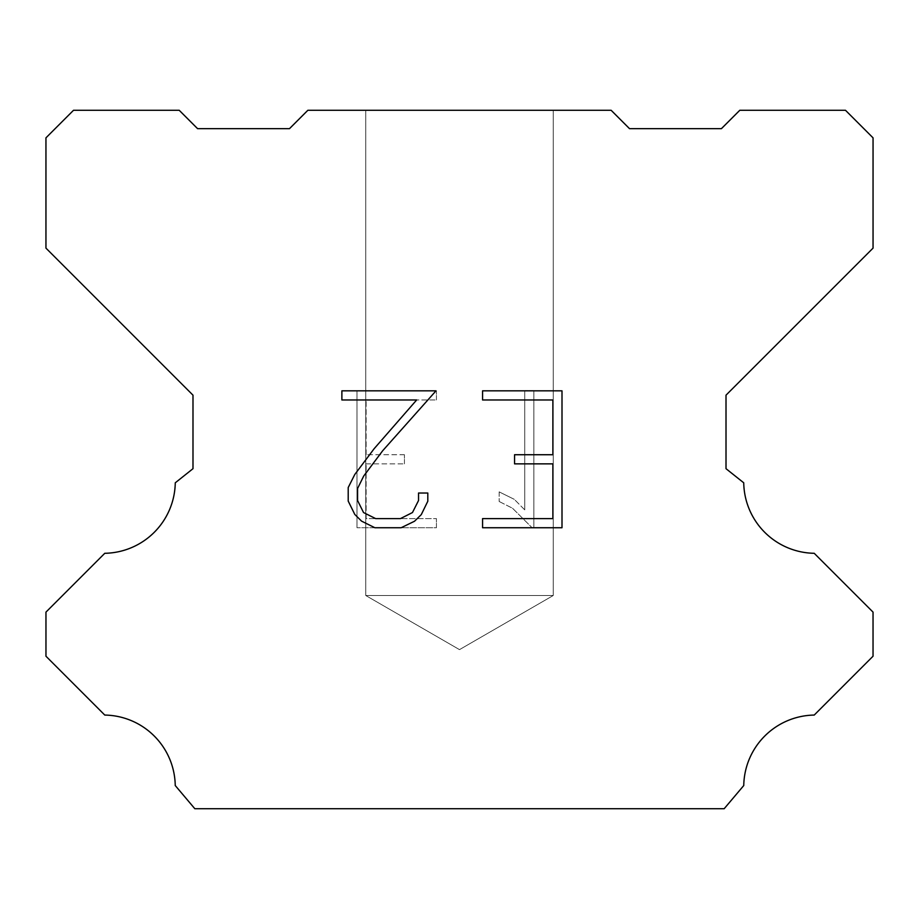 <?xml version="1.0" encoding="UTF-8"?>
<svg xmlns="http://www.w3.org/2000/svg" width="919" height="919" viewBox="0 0 919 919"><rect width="100%" height="100%" fill="white"/><g stroke="black" fill="none" stroke-linecap="round" stroke-linejoin="round"><path stroke-width="0.69" stroke-dasharray="4.59 3.45" d="M553.238 595.512L365.762 595.512L365.762 110.28L553.238 110.28L553.238 595.512L459.5 649.63L365.762 595.512L365.762 110.28L553.238 110.28L553.238 595.512L365.762 595.512L365.762 110.28L553.238 110.28L553.238 595.512L459.5 649.63L365.762 595.512L365.762 110.28L553.238 110.28L553.238 595.512L365.762 595.512L365.762 110.28L553.238 110.28L553.238 595.512L459.5 649.63L365.762 595.512L365.762 110.28L553.238 110.28L553.238 595.512L365.762 595.512L365.762 110.28L553.238 110.28L553.238 595.512L459.5 649.63L365.762 595.512L365.762 110.28L553.238 110.28L553.238 595.512L365.762 595.512L553.238 595.512L459.5 649.63L365.762 595.512L553.238 595.512L365.762 595.512L553.238 595.512L459.5 649.63L365.762 595.512L553.238 595.512L365.762 595.512L553.238 595.512L459.5 649.63L365.762 595.512L553.238 595.512L365.762 595.512L553.238 595.512L459.5 649.63L365.762 595.512L553.238 595.512M552.882 463.854L552.882 518.615L482.567 518.615L482.567 527.736L562.003 527.736L562.003 390.839L482.567 390.839L482.567 399.972L552.882 399.972L552.882 454.733L514.56 454.733L514.56 463.854L552.882 463.854M427.806 501.234L427.806 493.021L418.536 493.021L418.536 500.522L412.47 512.538L400.443 518.615L375.664 518.615L363.545 512.561L357.571 500.522L357.571 488.506L363.717 476.019L382.706 450.712L435.997 390.839L341.879 390.839L341.879 399.972L416.663 399.972L374.148 448.702L354.803 474.445L348.209 487.541L348.209 501.096L354.803 514.456L361.581 521.142L374.86 527.736L401.155 527.736L414.526 521.234L421.293 514.594L427.806 501.234M366.118 518.615L366.118 463.854L366.118 518.615L436.433 518.615L366.118 518.615M366.118 463.854L404.44 463.854L366.118 463.854M404.44 463.854L404.44 454.733L404.44 463.854M404.44 454.733L366.118 454.733L404.44 454.733M366.118 454.733L366.118 399.972L366.118 454.733M366.118 399.972L436.433 399.972L366.118 399.972M436.433 399.972L436.433 390.839L436.433 399.972M436.433 527.736L436.433 518.615L436.433 527.736L356.997 527.736L436.433 527.736M356.997 390.839L356.997 527.736L356.997 390.839L436.433 390.839L356.997 390.839M499.155 491.872L499.155 501.487L499.155 491.872L514.307 499.35L499.155 491.872M499.155 501.487L512.526 508.253L499.155 501.487M512.526 508.253L531.94 527.563L512.526 508.253M531.94 527.563L533.859 527.563L531.94 527.563M533.859 527.563L533.859 390.667L533.859 527.563M524.738 509.861L514.307 499.35L524.738 509.861L524.738 390.667L524.738 509.861M533.859 390.667L524.738 390.667L533.859 390.667M611.135 110.28L307.865 110.28L289.485 128.66L197.585 128.66L179.205 110.28L73.52 110.28L45.95 137.85L45.95 248.13L192.99 395.17L192.99 468.69L175.265 482.808A71.716 71.716 0 0 1 104.777 553.295L45.961 612.111L45.961 656.223L104.777 715.062A71.648 71.648 0 0 1 175.242 785.538L194.828 808.72L724.172 808.72L743.758 785.538A71.682 71.682 0 0 1 814.223 715.062L873.039 656.223L873.039 612.111L814.223 553.295A71.682 71.682 0 0 1 743.735 482.808L726.01 468.69L726.01 395.17L873.05 248.13L873.05 137.85L845.48 110.28L739.795 110.28L721.415 128.66L629.515 128.66L611.135 110.28M553.238 110.28L365.762 110.28L553.238 110.28"/><path stroke-width="1.38" d="M552.882 518.615L552.882 463.854L514.56 463.854L514.56 454.733L552.882 454.733L552.882 399.972L482.567 399.972L482.567 390.839L562.003 390.839L562.003 527.736L482.567 527.736L482.567 518.615L552.882 518.615M427.806 493.021L427.806 501.234L421.293 514.594L414.526 521.234L401.155 527.736L374.86 527.736L361.581 521.142L354.803 514.456L348.209 501.096L348.209 487.541L354.803 474.445L374.148 448.702L416.663 399.972L341.879 399.972L341.879 390.839L435.997 390.839L382.706 450.712L363.717 476.019L357.571 488.506L357.571 500.522L363.545 512.561L375.664 518.615L400.443 518.615L412.47 512.538L418.536 500.522L418.536 493.021L427.806 493.021M307.865 110.28L611.135 110.28L629.515 128.66L721.415 128.66L739.795 110.28L845.48 110.28L873.05 137.85L873.05 248.13L726.01 395.17L726.01 468.69L743.735 482.808A71.682 71.682 0 0 0 814.223 553.295L873.039 612.111L873.039 656.223L814.223 715.062A71.682 71.682 0 0 0 743.758 785.538L724.172 808.72L194.828 808.72L175.242 785.538A71.648 71.648 0 0 0 104.777 715.062L45.961 656.223L45.961 612.111L104.777 553.295A71.716 71.716 0 0 0 175.265 482.808L192.99 468.69L192.99 395.17L45.95 248.13L45.95 137.85L73.52 110.28L179.205 110.28L197.585 128.66L289.485 128.66L307.865 110.28"/></g></svg>
